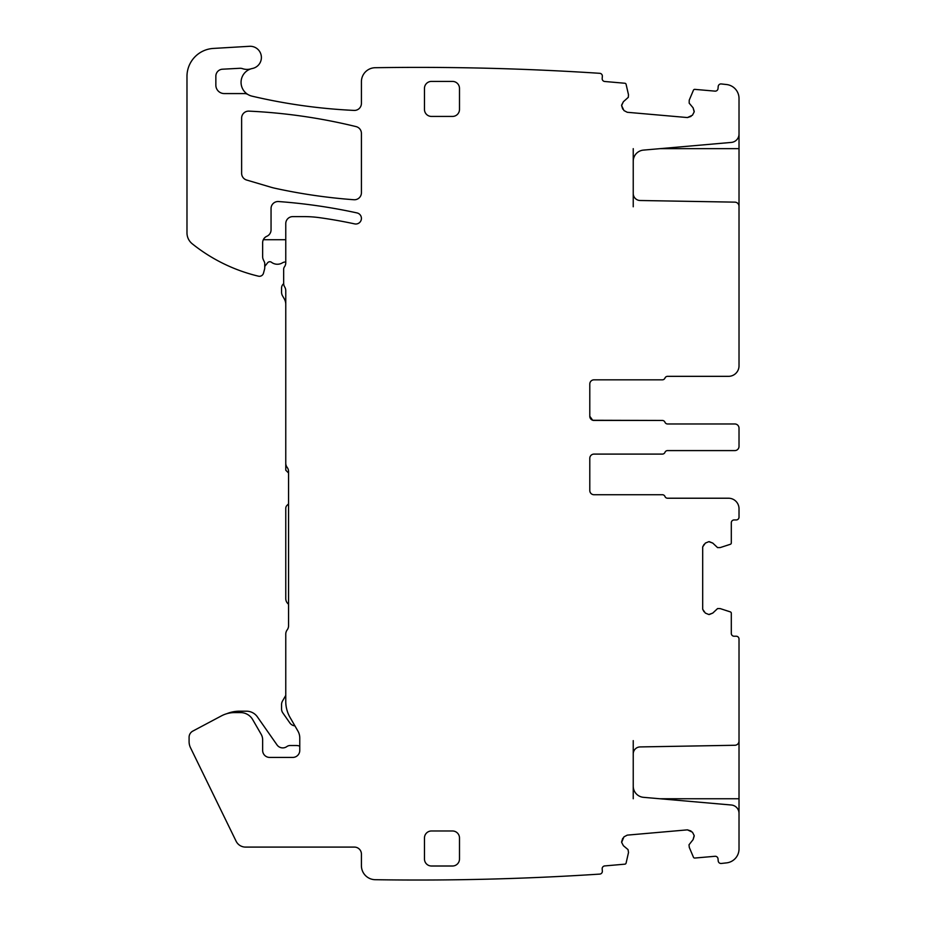<?xml version="1.0" encoding="UTF-8"?>
<svg xmlns="http://www.w3.org/2000/svg" width="926" height="926" viewBox="0 0 926 926"><rect width="100%" height="100%" fill="white"/><g stroke="black" fill="none" stroke-linecap="round" stroke-linejoin="round"><path stroke-width="1.39" d="M689.28 100.031L693.435 90.216A1.401 1.401 0 0 1 694.847 89.371L714.988 91.13A2.801 2.801 0 0 0 718.02 88.583L718.206 86.488A2.801 2.801 0 0 1 721.238 83.942A2781.183 2781.183 0 0 1 726.551 84.532A14.006 14.006 0 0 1 739.017 98.457L739.017 134.038A8.403 8.403 0 0 1 731.343 142.419L643.466 150.105A11.205 11.205 0 0 0 633.234 161.263L633.234 148.658M739.017 133.251L739.017 148.658L659.96 148.658M739.017 206.787L739.017 148.658M633.234 206.787L633.234 193.488A7.003 7.003 0 0 0 640.109 200.502L734.885 202.146A4.202 4.202 0 0 1 739.017 206.359L739.017 365.828A10.51 10.51 0 0 1 728.507 376.338L667.553 376.338L728.507 376.338M288.565 473.012L285.764 470.211L285.764 463.197A7.003 7.003 0 0 0 287.164 467.399A7.003 7.003 0 0 1 288.565 471.612L288.565 625.721A7.003 7.003 0 0 1 287.164 629.923A7.003 7.003 0 0 0 285.764 634.136L285.764 701.387A32.225 32.225 0 0 0 290.081 717.5L297.894 731.031A14.006 14.006 0 0 1 299.769 738.045L299.769 750.419A7.003 7.003 0 0 1 292.766 757.422L269.651 757.422A7.003 7.003 0 0 1 262.648 750.419L262.648 739.862A11.205 11.205 0 0 0 261.144 734.26L252.682 719.595A14.006 14.006 0 0 0 240.54 712.592L234.602 712.592A28.023 28.023 0 0 0 221.453 715.867L192.805 731.1A7.003 7.003 0 0 0 189.089 737.293L189.089 741.587A14.006 14.006 0 0 0 190.501 747.722L236.095 841.19A10.51 10.51 0 0 0 245.54 847.093L354.415 847.093A7.003 7.003 0 0 1 361.418 854.096L361.418 865.694A14.006 14.006 0 0 0 375.215 879.7A2781.183 2781.183 0 0 0 599.805 874.098A2.801 2.801 0 0 0 602.351 871.065L602.178 868.97A2.801 2.801 0 0 1 604.724 865.926L624.853 864.166A1.401 1.401 0 0 0 626.092 863.09L628.511 852.487L628.048 849.617L623.383 845.693L621.647 842.371L623.939 836.861L627.272 835.125L687.428 829.858L692.451 832.196L694.176 835.53L693.099 839.604L689.013 844.778L689.28 847.383L693.435 857.198A1.401 1.401 0 0 0 694.847 858.043L714.988 856.284A2.801 2.801 0 0 1 718.02 858.83L718.206 860.925A2.801 2.801 0 0 0 721.238 863.472A2781.183 2781.183 0 0 0 726.551 862.882A14.006 14.006 0 0 0 739.017 848.957L739.017 813.375A8.403 8.403 0 0 0 731.343 805.007L643.466 797.321A11.205 11.205 0 0 1 633.234 786.151L633.234 798.756M689.222 100.239L689.175 103.145L693.099 107.821L694.176 111.884L692.451 115.218L687.428 117.556L627.272 112.289L623.939 110.553L621.601 105.541L623.383 101.721L628.303 97.323L628.488 94.707L626.092 84.324A1.401 1.401 0 0 0 624.853 83.247L604.724 81.488A2.801 2.801 0 0 1 602.178 78.455L602.351 76.36A2.801 2.801 0 0 0 599.805 73.316A2781.183 2781.183 0 0 0 375.435 67.714A2781.183 2781.183 0 0 0 375.215 67.714A14.006 14.006 0 0 0 361.418 81.731L361.418 103.423A7.003 7.003 0 0 1 354.091 110.414A560.427 560.427 0 0 1 251.999 96.154A14.168 14.168 0 0 1 248.018 94.556A7.003 7.003 0 0 0 244.452 93.572L224.254 93.572A8.403 8.403 0 0 1 215.851 85.169L215.851 76.198A7.003 7.003 0 0 1 222.483 69.207L239.857 68.281A7.003 7.003 0 0 1 242.496 68.651A14.006 14.006 0 0 0 251.12 68.802A14.168 14.168 0 0 0 248.018 94.556M633.234 740.626L633.234 753.926A7.003 7.003 0 0 1 640.109 746.923L734.885 745.268A4.202 4.202 0 0 0 739.017 741.066L739.017 639.033A2.801 2.801 0 0 0 736.205 636.231L734.11 636.231A2.801 2.801 0 0 1 731.308 633.43L731.308 613.22A1.401 1.401 0 0 0 730.336 611.889L720.208 608.602L717.581 608.567L712.777 613.081L708.818 614.517L705.346 613.081L702.695 609.285L702.695 546.896L705.346 543.099L708.818 541.664L712.777 543.099L717.581 547.613L720.208 547.579L730.336 544.291A1.401 1.401 0 0 0 731.308 542.96L731.308 522.75A2.801 2.801 0 0 1 734.11 519.949L736.205 519.949A2.801 2.801 0 0 0 739.017 517.136L739.017 508.733A10.51 10.51 0 0 0 728.507 498.223L667.553 498.223L728.507 498.223M633.234 753.926L633.234 786.151M712.777 613.081L709.304 614.517M708.818 614.517L705.346 613.081M702.695 546.896L704.026 544.43M705.346 543.099L708.818 541.664M709.304 541.664L712.777 543.099M664.961 496.475A2.801 2.801 0 0 0 667.553 498.223A2.801 2.801 0 0 1 664.961 496.475A2.801 2.801 0 0 0 662.368 494.727L594.006 494.727L662.368 494.727M589.793 490.525A4.202 4.202 0 0 0 594.006 494.727A4.202 4.202 0 0 1 589.793 490.525L589.793 458.301A4.202 4.202 0 0 1 594.006 454.099L662.368 454.099A2.801 2.801 0 0 0 664.961 452.339A2.801 2.801 0 0 1 667.553 450.592L734.804 450.592A4.202 4.202 0 0 0 739.017 446.39L739.017 441.563M594.006 379.834L662.368 379.834L594.006 379.834A4.202 4.202 0 0 0 589.793 384.035L589.793 416.26A4.202 4.202 0 0 0 594.006 420.462L662.368 420.462A2.801 2.801 0 0 1 664.961 422.221A2.801 2.801 0 0 0 667.553 423.969L734.804 423.969A4.202 4.202 0 0 1 739.017 428.171L739.017 432.998M739.017 428.171L739.017 446.39M662.368 379.834A2.801 2.801 0 0 0 664.961 378.086A2.801 2.801 0 0 1 667.553 376.338M633.234 193.488L633.234 161.263M693.099 107.821L694.222 111.398M694.176 111.884L692.451 115.218M691.004 116.421L687.428 117.556M627.272 112.289L623.939 110.553M622.735 109.118L621.601 105.541M621.647 105.043L623.383 101.721M285.764 463.197L285.764 290.683A7.003 7.003 0 0 0 284.71 286.991A7.003 7.003 0 0 1 283.657 283.298L283.657 269.292A4.202 4.202 0 0 1 284.456 266.838A7.003 7.003 0 0 0 285.764 262.752L285.764 223.617A7.003 7.003 0 0 1 292.766 216.615L304.179 216.615A112.081 112.081 0 0 1 319.609 217.679A479.865 479.865 0 0 1 354.635 223.884A5.602 5.602 0 0 0 361.29 219.589A5.602 5.602 0 0 0 357.008 212.922A560.427 560.427 0 0 0 278.576 201.544A7.003 7.003 0 0 0 271.052 208.535L271.052 229.856A7.003 7.003 0 0 1 266.85 236.28A7.003 7.003 0 0 0 262.648 242.705L262.648 256.687A7.003 7.003 0 0 0 263.297 259.639L264.419 262.035A3.507 3.507 0 0 1 264.743 263.516L264.743 267.545A7.003 7.003 0 0 1 264.512 269.35L263.482 273.182A4.202 4.202 0 0 1 258.447 276.179A168.127 168.127 0 0 1 192.238 243.793A14.006 14.006 0 0 1 186.983 232.866L186.983 76.407A28.023 28.023 0 0 1 213.362 48.43L249.522 46.3A11.205 11.205 0 0 1 261.294 56.035A11.205 11.205 0 0 1 252.416 68.478A14.168 14.168 0 0 0 251.12 68.802M623.383 845.693L621.647 842.371M621.601 841.884L622.735 838.296M623.939 836.861L627.272 835.125M687.428 829.858L691.004 830.992M692.451 832.196L694.176 835.53M694.222 836.016L693.099 839.604M424.467 859.004A7.003 7.003 0 0 0 431.481 866.007L452.49 866.007A7.003 7.003 0 0 0 459.493 859.004L459.493 837.984A7.003 7.003 0 0 0 452.49 830.981L431.481 830.981A7.003 7.003 0 0 0 424.467 837.984L424.467 859.004M361.418 133.413L361.418 192.747A7.003 7.003 0 0 1 353.906 199.738A560.427 560.427 0 0 1 274.929 188.244A56.046 56.046 0 0 1 271.04 187.249L246.652 180.038A7.003 7.003 0 0 1 241.628 173.312L241.628 118.134A7.003 7.003 0 0 1 248.967 111.132A560.427 560.427 0 0 1 356.082 126.607A7.003 7.003 0 0 1 361.418 133.413M431.481 81.407A7.003 7.003 0 0 0 424.467 88.41L424.467 109.43A7.003 7.003 0 0 0 431.481 116.433L452.49 116.433A7.003 7.003 0 0 0 459.493 109.43L459.493 88.41A7.003 7.003 0 0 0 452.49 81.407L431.481 81.407M667.553 423.969L734.804 423.969M592.709 420.265L662.368 420.462M589.793 416.26L592.698 420.254M667.553 450.592L734.804 450.592M589.793 458.301A4.202 4.202 0 0 1 594.006 454.099L662.368 454.099M739.017 816.975L739.017 740.626M264.743 266.457L267.602 262.81A2.801 2.801 0 0 1 271.48 262.289A9.804 9.804 0 0 0 282.442 262.834A5.602 5.602 0 0 1 285.764 262.035M263.308 239.73L285.764 239.73M299.769 746.125A10.51 10.51 0 0 0 296.274 745.523L290.127 745.523A5.602 5.602 0 0 0 286.852 746.576A7.003 7.003 0 0 1 277.013 744.909L257.382 716.863A13.311 13.311 0 0 0 246.478 711.191L239.533 711.191A33.625 33.625 0 0 0 226.731 713.726M285.764 695.414L282.499 701.063A7.003 7.003 0 0 0 281.562 704.57L281.562 708.888A7.003 7.003 0 0 0 282.824 712.904L289.838 722.917A7.003 7.003 0 0 0 294.919 725.868M288.565 503.837L286.991 505.399A4.202 4.202 0 0 0 285.764 508.374L285.764 598.613A7.003 7.003 0 0 0 287.812 603.555L288.565 604.308M283.669 283.68A5.602 5.602 0 0 0 281.562 288.067L281.562 292.269A7.003 7.003 0 0 0 282.499 295.776L284.259 298.82A11.205 11.205 0 0 1 285.764 304.434M704.026 611.75L702.695 609.285M659.96 798.756L739.017 798.756"/></g></svg>
